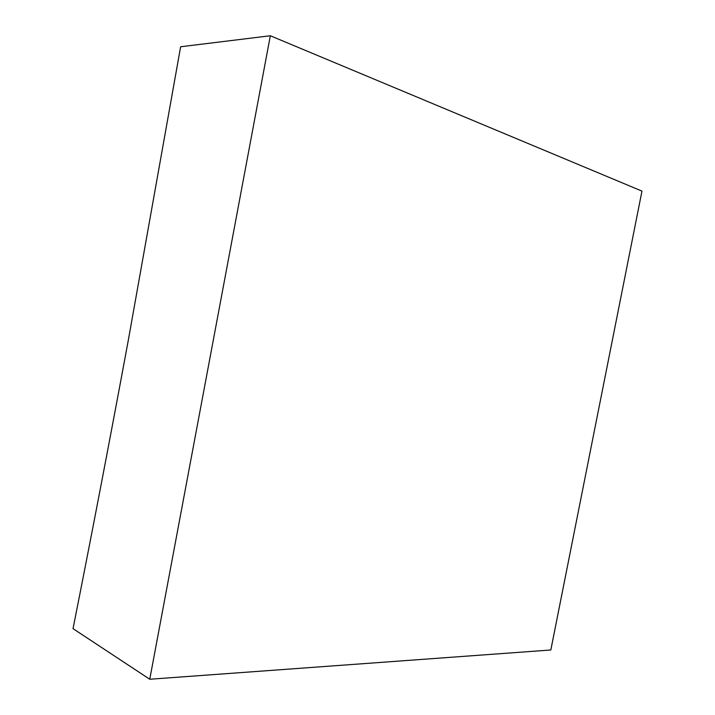 <?xml version="1.0" encoding="UTF-8"?>
<svg xmlns="http://www.w3.org/2000/svg" width="715" height="715" viewBox="0 0 715 715"><rect width="100%" height="100%" fill="white"/><g stroke="black" fill="none" stroke-linecap="round" stroke-linejoin="round"><path stroke-width="1.07" d="M73.028 628.655C91.842 533.908 110.244 437.875 128.253 340.555L180.636 46.761L270.333 35.75L149.757 679.25L73.028 628.655M149.757 679.25L550.827 649.989L641.972 191.111L270.333 35.75"/></g></svg>
